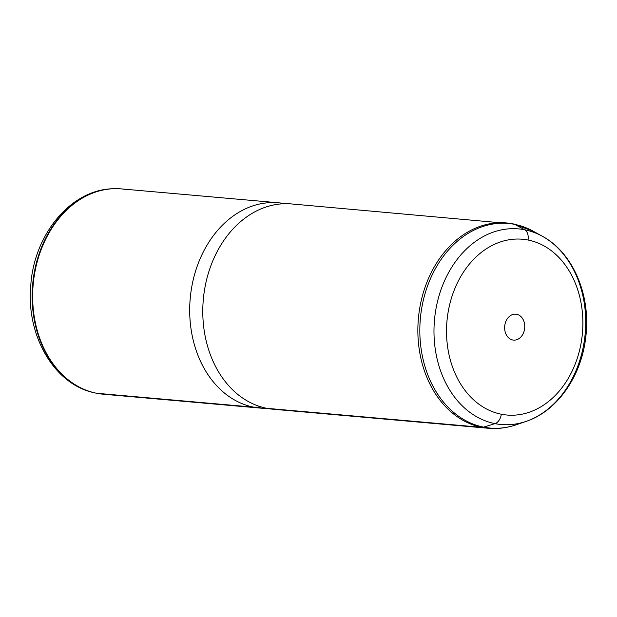 <?xml version="1.0" encoding="UTF-8"?>
<svg xmlns="http://www.w3.org/2000/svg" width="617" height="617" viewBox="0 0 617 617"><rect width="100%" height="100%" fill="white"/><g stroke="black" fill="none" stroke-linecap="round" stroke-linejoin="round"><path stroke-width="0.93" d="M94.602 392.828A102.977 79.346 -84.9 0 1 94.324 392.767C53.594 384.291 25.675 334.476 30.835 284.553C34.359 234.352 70.662 189.959 112.363 188.763A102.977 79.346 95.1 0 0 32.662 284.514A102.977 79.346 95.1 0 0 94.324 392.767A102.977 79.346 -84.9 0 1 32.662 284.514A102.977 79.346 -84.9 0 1 112.363 188.763A102.977 79.346 -84.9 0 1 112.649 188.748M127.866 189.828A103.054 79.408 95.1 0 0 112.934 188.733A103.054 79.408 95.1 0 0 33.179 284.56A103.054 79.408 95.1 0 0 94.887 392.898A103.054 79.408 95.1 0 0 96.684 393.276A103.054 79.408 -84.9 0 1 33.619 280.319A103.054 79.408 -84.9 0 1 121.348 188.902L278.39 202.785A103.054 79.408 95.1 0 0 190.661 294.201A103.054 79.408 95.1 0 0 253.726 407.166L96.684 393.276L253.726 407.166A103.054 79.408 95.1 0 0 260.243 408.092L103.201 394.209A103.054 79.408 -84.9 0 1 96.684 393.276M297.996 204.867A103.054 79.408 95.1 0 0 204.327 291.131A103.054 79.408 95.1 0 0 266.814 408.323L266.243 408.331A103.054 79.408 -84.9 0 1 253.726 407.166L261.747 407.097L253.726 407.166A103.054 79.408 -84.9 0 1 191.185 290.345A103.054 79.408 -84.9 0 1 284.344 203.602L284.915 203.71A103.054 79.408 95.1 0 0 278.39 202.785M524.705 229.771A98.196 75.667 -84.9 0 1 542.443 236.319A98.196 75.667 95.1 0 0 524.705 229.771A10.304 6.548 101.2 0 1 528.052 240.028A10.304 6.548 -78.8 0 0 524.705 229.771L514.709 224.38A102.707 79.138 -84.9 0 1 533.258 231.228A102.707 79.138 -84.9 0 1 537.831 233.997A102.707 79.138 95.1 0 0 533.258 231.228A102.707 79.138 95.1 0 0 514.709 224.38L524.705 229.771A98.196 75.667 95.1 0 0 435.455 311.963A98.196 75.667 95.1 0 0 494.988 423.632A10.304 6.548 -78.8 0 0 501.351 414.238A88.246 67.993 95.1 0 0 581.553 340.376A88.246 67.993 95.1 0 0 528.052 240.028A88.246 67.993 95.1 0 0 447.842 313.891A88.246 67.993 95.1 0 0 501.351 414.238A10.304 6.548 101.2 0 1 494.988 423.632A98.196 75.667 -84.9 0 1 435.455 311.963A98.196 75.667 -84.9 0 1 524.705 229.771M526.077 421.403A98.196 75.667 -84.9 0 1 494.988 423.632A98.196 75.667 95.1 0 0 526.077 421.403A98.196 75.667 95.1 0 0 585.217 333.365A98.196 75.667 95.1 0 0 542.443 236.319C573.34 252.901 591.078 295.767 585.78 337.044C581.553 375.954 557.398 411.084 526.077 421.403L516.144 424.804A102.707 79.138 -84.9 0 1 483.635 427.134L494.988 423.632L483.635 427.134A102.707 79.138 -84.9 0 1 421.365 310.343A102.707 79.138 -84.9 0 1 514.709 224.38A102.707 79.138 95.1 0 0 421.365 310.343A102.707 79.138 95.1 0 0 483.635 427.134A10.304 6.548 101.2 0 1 481.885 427.334A103.054 79.408 95.1 0 0 488.402 428.267A103.054 79.408 -84.9 0 1 481.885 427.334L266.814 408.323L481.885 427.334A103.054 79.408 -84.9 0 1 418.827 314.369A103.054 79.408 -84.9 0 1 506.557 222.953A103.054 79.408 95.1 0 0 418.827 314.369A103.054 79.408 95.1 0 0 481.885 427.334A10.304 6.548 -78.8 0 0 483.635 427.134A102.707 79.138 95.1 0 0 516.144 424.804C507.027 427.92 497.78 429.07 488.402 428.267L273.331 409.248A103.054 79.408 -84.9 0 1 266.814 408.323A103.054 79.408 -84.9 0 1 203.749 295.358A103.054 79.408 -84.9 0 1 291.479 203.942L513.514 223.948A10.304 6.548 101.2 0 1 514.709 224.38A10.304 6.548 -78.8 0 0 513.514 223.948A10.304 6.548 -78.8 0 0 513.066 223.886A103.054 79.408 95.1 0 0 506.557 222.953M501.351 414.238A88.246 67.993 -84.9 0 1 447.842 313.891A88.246 67.993 -84.9 0 1 528.052 240.028A88.246 67.993 -84.9 0 1 581.553 340.376A88.246 67.993 -84.9 0 1 501.351 414.238M516.668 314.284A13.019 10.034 95.1 0 0 504.837 325.174A13.019 10.034 95.1 0 0 512.727 339.982A13.019 10.034 95.1 0 0 524.558 329.085A13.019 10.034 95.1 0 0 516.668 314.284A13.019 10.034 -84.9 0 1 524.635 328.553A13.019 10.034 -84.9 0 1 513.552 340.098A13.019 10.034 -84.9 0 1 512.727 339.982A13.019 10.034 -84.9 0 1 504.76 325.714A13.019 10.034 -84.9 0 1 515.843 314.161A13.019 10.034 -84.9 0 1 516.668 314.284L515.018 314.138L516.668 314.284M94.324 392.767L94.887 392.898M112.363 188.763L112.934 188.733M513.514 223.948L533.258 231.228L542.443 236.319"/></g></svg>
